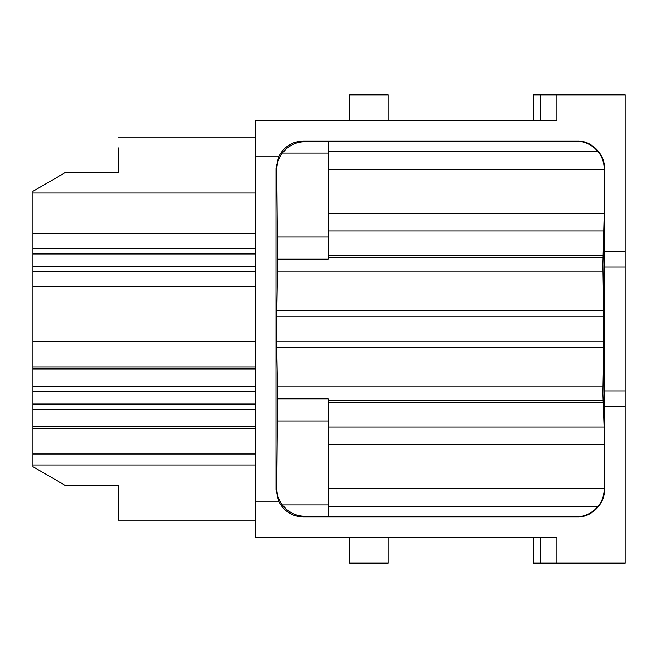 <?xml version="1.0" encoding="UTF-8"?>
<svg xmlns="http://www.w3.org/2000/svg" width="658" height="658" viewBox="0 0 658 658"><rect width="100%" height="100%" fill="white"/><g stroke="black" fill="none" stroke-linecap="round" stroke-linejoin="round"><path stroke-width="0.99" d="M540.399 120.356L540.399 94.875L625.1 94.875L625.1 563.125L556.931 563.125L556.931 537.644L255.32 537.644L255.32 501.149L278.589 501.149C283.845 511.233 292.152 516.514 303.519 516.991L576.901 516.991C591.312 517.607 605.064 503.855 604.439 489.445L604.439 406.595L625.1 406.595M540.399 94.875L533.515 94.875L533.515 120.356M604.439 406.595L604.439 168.555C605.064 154.145 591.312 140.393 576.901 141.009L303.519 141.009C292.152 141.486 283.845 146.767 278.589 156.851L255.32 156.851L255.32 120.356L556.931 120.356L556.931 94.875M604.439 251.405L625.1 251.405M604.398 267.025L625.1 267.025M604.398 390.975L625.1 390.975M556.931 563.125L540.399 563.125L540.399 537.644M533.515 537.644L533.515 563.125L540.399 563.125M118.284 147.894L118.284 172.684L65.101 172.684L32.9 191.281L32.9 233.425L255.32 233.425M275.982 168.555L275.982 489.445L278.589 501.149L255.32 501.149L255.32 156.851L278.597 156.851L275.982 168.555L276.747 169.32L277.544 264.417L276.714 316.095L603.707 316.095L602.876 264.417L604.2 213.225L328.243 213.225L328.243 141.569M328.243 169.328L604.2 169.328L604.2 168.793C604.052 162.074 601.881 156.234 597.678 151.25L594.61 148.149C589.017 143.551 583.029 141.256 576.647 141.264L328.243 141.264M604.2 169.328L604.2 213.225M603.707 316.095L603.707 341.905L276.714 341.905L276.714 316.095M276.714 341.905L276.73 347.704L603.69 347.704L603.707 341.905M603.69 347.704L602.876 393.583L604.085 427.091L604.2 488.672L328.243 488.672L328.243 444.775L604.2 444.775M576.901 516.991L576.647 516.736C583.013 516.752 589 514.457 594.61 509.851L597.678 506.75C601.881 501.799 604.052 495.951 604.2 489.207L604.2 488.672M303.519 141.009L304.366 141.857C297.967 141.857 291.979 144.151 286.403 148.741L282.298 153.125C278.795 157.616 276.944 163.011 276.747 169.32M276.73 347.704L277.544 393.583L276.747 488.68C276.944 494.98 278.795 500.376 282.298 504.875L286.403 509.259C291.979 513.857 297.967 516.152 304.366 516.143L328.243 516.143M118.284 137.909L255.32 137.909M65.101 172.684L32.9 191.281M255.32 253.939L32.9 253.939L32.9 233.425M32.9 248.436L255.32 248.436M255.32 266.334L32.9 266.334L32.9 253.939M32.9 266.334L32.9 271.844L255.32 271.844M255.32 286.855L32.9 286.855L32.9 271.844M32.9 286.855L32.9 367L255.32 367M255.32 341.708L32.9 341.708M32.9 329L32.9 391.666L255.32 391.666M255.32 368.941L32.9 368.941M255.32 386.156L32.9 386.156M255.32 404.061L32.9 404.061L32.9 391.666M32.9 404.061L32.9 426.779L255.32 426.779M255.32 409.564L32.9 409.564M255.32 428.728L32.9 428.728L32.9 454.012L255.32 454.012M32.9 426.779L32.9 466.719L65.101 485.316L118.284 485.316L118.284 520.091L255.32 520.091M32.9 454.012L32.9 465L255.32 465M118.284 520.091L118.284 485.316M349.661 120.356L349.661 94.875L388.22 94.875L388.22 120.356M349.661 94.875L388.22 94.875M277.503 259.162L328.243 259.162L328.243 257.558L602.983 257.558M328.243 213.225L328.243 257.558M603.468 402.852L328.243 402.852L328.243 398.838L277.503 398.838M328.243 402.852L328.243 444.775M328.243 488.672L328.243 506.75L597.678 506.75M576.647 516.736L328.243 516.736L328.243 506.75M349.661 537.644L349.661 563.125L388.22 563.125L388.22 537.644M65.101 485.316L32.9 466.719M328.243 141.857L304.366 141.857M303.519 516.991L304.366 516.143M275.982 489.445L276.747 488.68M32.9 193L255.32 193M328.243 151.25L597.678 151.25M328.243 230.909L604.085 230.909M328.243 255.148L603.468 255.148M277.454 271.071L602.967 271.071M276.73 310.305L603.69 310.296M277.454 386.929L602.967 386.929M328.243 400.442L602.983 400.442M328.243 427.091L604.085 427.091M282.298 153.125L328.243 153.125M282.298 504.875L328.243 504.875M277.043 236.97L328.243 236.97M328.243 421.03L277.043 421.03"/></g></svg>
